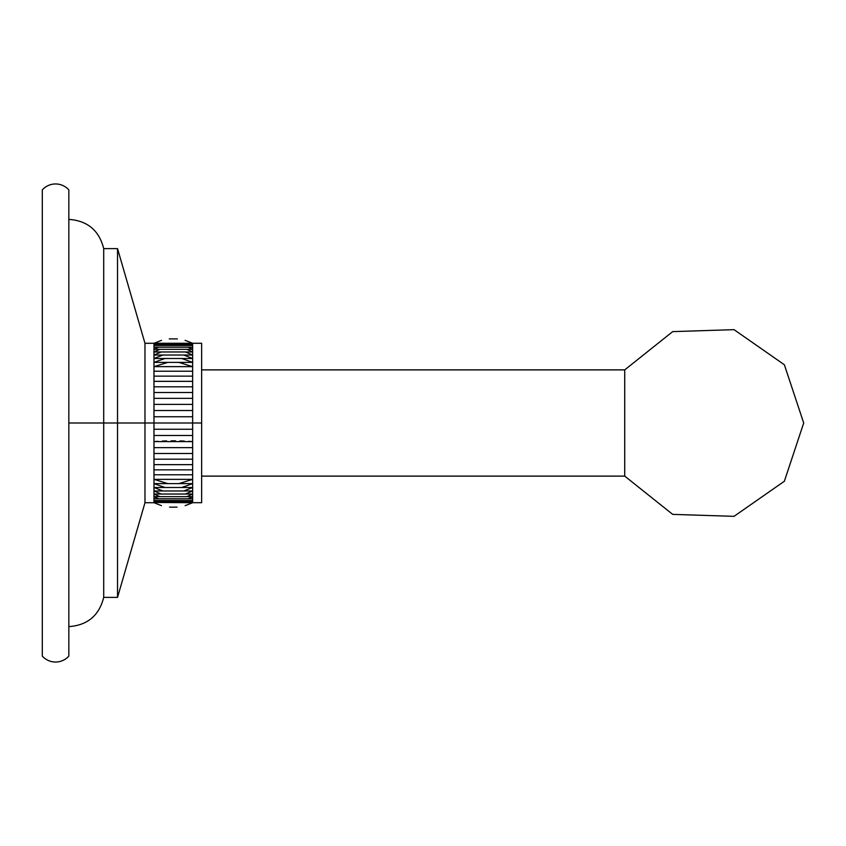 <?xml version="1.0" encoding="UTF-8"?>
<svg xmlns="http://www.w3.org/2000/svg" width="846" height="846" viewBox="0 0 846 846"><rect width="100%" height="100%" fill="white"/><g stroke="black" fill="none" stroke-linecap="round" stroke-linejoin="round"><path stroke-width="1.27" d="M192.602 502.736L185.168 505.644L192.645 502.714L185.168 505.644L192.645 502.714L153.972 502.471L201.634 502.714L201.634 343.296L201.634 369.882L624.729 369.882L672.697 331.621L734.032 329.654L784.369 364.763L803.7 423L784.369 481.237L734.032 516.346L672.697 514.379L624.729 476.118L201.634 476.118L624.729 476.118L624.729 369.882L201.634 369.882M177.047 507.145L169.56 507.145L177.047 507.145M153.972 502.714L161.438 505.644L153.972 502.714L144.973 502.714L144.973 343.286L117.531 248.608L117.531 423L68.833 423L103.709 423L103.709 248.608L103.709 597.392L103.709 423L144.973 423L144.973 343.286L153.972 343.286L153.972 423L117.531 423L117.531 597.392L103.709 597.392C99.13 615.539 87.508 625.289 68.833 626.622C87.508 625.289 99.13 615.539 103.709 597.392M154.004 343.265L161.512 340.335L154.004 343.265M169.232 338.886L177.374 338.886L169.232 338.886M185.094 340.335L192.602 343.265L153.972 343.286L192.645 343.529L153.972 343.286L192.645 343.286L185.094 340.335M803.7 423L784.369 364.763L734.032 329.654L672.697 331.621L624.729 369.882L624.729 476.118M103.709 248.608C99.13 230.461 87.508 220.711 68.833 219.378C87.508 220.711 99.13 230.461 103.709 248.608L117.531 248.608L117.531 597.392L144.973 502.714L144.973 423L153.972 423L153.972 502.471L192.645 502.471L192.645 343.529L153.972 343.529L192.645 343.529L192.645 344.259L153.972 344.259L192.645 344.259L192.645 345.485L153.972 345.485L192.645 345.485L192.645 347.188L153.972 347.188L192.645 347.188L192.645 349.345L188.024 347.188L192.645 349.345L153.972 349.345L192.645 349.345L192.645 351.968L186.786 349.345L192.645 351.968L153.972 351.968L192.645 351.968L192.645 355.034L185.401 351.968L192.645 355.034L153.972 355.034L192.645 355.034L192.645 358.503L183.772 355.034L192.645 358.503L153.972 358.503L192.645 358.503L192.645 362.384L181.731 358.503L192.645 362.384L153.972 362.384L192.645 362.384L192.645 366.635L178.77 362.384L192.645 366.635L153.972 366.635L192.645 366.635L192.645 371.225L153.972 371.225L192.645 371.225L153.972 371.225L192.645 371.225L192.645 376.142L153.972 376.142L192.645 376.142L153.972 376.142L192.645 376.142L192.645 381.345L153.972 381.345L192.645 381.345L153.972 381.345L192.645 381.345L192.645 386.812L153.972 386.812L192.645 386.812L153.972 386.812L192.645 386.812L192.645 392.491L153.972 392.491L192.645 392.491L153.972 392.491L192.645 392.491L153.972 392.491L192.645 392.491L192.645 398.371L153.972 398.371L192.645 398.371L153.972 398.371L192.645 398.371L153.972 398.371L192.645 398.371L192.645 404.388L153.972 404.388L192.645 404.388L153.972 404.388L192.645 404.388L153.972 404.388L192.645 404.388L192.645 410.532L153.972 410.532L192.645 410.532L153.972 410.532L192.645 410.532L153.972 410.532L192.645 410.532L192.645 416.75L153.972 416.75L192.645 416.75L153.972 416.75L192.645 416.75L153.972 416.75L192.645 416.75L192.645 423L153.972 423L201.634 423L153.972 423L192.645 423L153.972 423L192.645 423L153.972 423L192.645 423L192.645 429.25L153.972 429.25L192.645 429.25L153.972 429.25L192.645 429.25L153.972 429.25L192.645 429.25L192.645 435.468L153.972 435.468L192.645 435.468L153.972 435.468L192.645 435.468L153.972 435.468L192.645 435.468L192.645 441.612L153.972 441.612L192.645 441.612L153.972 441.612L192.645 441.612L192.645 447.629L153.972 447.629L192.645 447.629L153.972 447.629L192.645 447.629L153.972 447.629L192.645 447.629L192.645 453.509L153.972 453.509L192.645 453.509L153.972 453.509L192.645 453.509L192.645 459.188L153.972 459.188L192.645 459.188L192.645 464.655L153.972 464.655L192.645 464.655L192.645 469.858L153.972 469.858L192.645 469.858L192.645 474.775L153.972 474.775L192.645 474.775L192.645 479.365L153.972 479.365L167.836 483.616L153.972 479.365L192.645 479.365L192.645 483.616L153.972 483.616L164.875 487.497L153.972 483.616L192.645 483.616L192.645 487.497L153.972 487.497L162.834 490.966L153.972 487.497L192.645 487.497L192.645 490.966L153.972 490.966L161.205 494.032L153.972 490.966L192.645 490.966L192.645 494.032L153.972 494.032L159.82 496.655L153.972 494.032L192.645 494.032L192.645 496.655L153.972 496.655L158.593 498.812L153.972 496.655L192.645 496.655L192.645 498.812L153.972 498.812L192.645 498.812L192.645 500.515L153.972 500.515L192.645 500.515L192.645 501.741L153.972 501.741L192.645 501.741L192.645 502.471L153.972 502.471L192.645 502.471L153.972 502.471L153.972 501.741L192.645 501.741L153.972 501.741L153.972 500.515L192.645 500.515L153.972 500.515L153.972 498.812L192.645 498.812L153.972 498.812L153.972 496.655L192.645 496.655L153.972 496.655L153.972 494.032L192.645 494.032L153.972 494.032L153.972 490.966L192.645 490.966L153.972 490.966L153.972 487.497L192.645 487.497L153.972 487.497L153.972 483.616L192.645 483.616L153.972 483.616L153.972 479.365L192.645 479.365L153.972 479.365L153.972 474.775L192.645 474.775L153.972 474.775L192.645 474.775L153.972 474.775L153.972 469.858L192.645 469.858L153.972 469.858L192.645 469.858L153.972 469.858L153.972 464.655L192.645 464.655L153.972 464.655L192.645 464.655L153.972 464.655L153.972 459.188L192.645 459.188L153.972 459.188L192.645 459.188L153.972 459.188L153.972 453.509L192.645 453.509L153.972 453.509L192.645 453.509L153.972 453.509L153.972 447.629L192.645 447.629L153.972 447.629L153.972 441.612L192.645 441.612L153.972 441.612L192.645 441.612L153.972 441.612L153.972 435.468L192.645 435.468L153.972 435.468L153.972 429.25L192.645 429.25L153.972 429.25L192.645 429.25L153.972 429.25L153.972 416.75L192.645 416.75L153.972 416.75L153.972 410.532L192.645 410.532L153.972 410.532L153.972 404.388L192.645 404.388L153.972 404.388L153.972 398.371L192.645 398.371L153.972 398.371L153.972 366.635L192.645 366.635L153.972 366.635L153.972 362.384L192.645 362.384L153.972 362.384L153.972 358.503L192.645 358.503L153.972 358.503L153.972 355.034L192.645 355.034L153.972 355.034L153.972 351.968L192.645 351.968L153.972 351.968L153.972 349.345L192.645 349.345L153.972 349.345L153.972 347.188L192.645 347.188L153.972 347.188L153.972 345.485L192.645 345.485L153.972 345.485L153.972 344.259L192.645 344.259L153.972 344.259L153.972 343.529L192.645 343.529L153.972 343.286M201.634 476.118L201.634 343.286L192.645 343.286M188.024 498.812L192.645 496.655L188.024 498.812M186.786 496.655L192.645 494.032L186.786 496.655M185.401 494.032L192.645 490.966L185.401 494.032M183.772 490.966L192.645 487.497L183.772 490.966M181.731 487.497L192.645 483.616L181.731 487.497M178.77 483.616L192.645 479.365L178.77 483.616M175.534 440.829L171.072 440.829L175.534 440.829M161.015 392.502L185.591 392.502L161.015 392.502M167.836 362.384L153.972 366.635L167.836 362.384M164.875 358.503L153.972 362.384L164.875 358.503M162.834 355.034L153.972 358.503L162.834 355.034M161.205 351.968L153.972 355.034L161.205 351.968M159.82 349.345L153.972 351.968L159.82 349.345M158.593 347.188L153.972 349.345L158.593 347.188M42.3 189.906L42.3 656.094A17.766 17.766 0 0 0 68.833 656.094A17.766 17.766 0 0 1 42.3 656.094L42.3 189.906A17.766 17.766 0 0 1 68.833 189.906L68.833 656.094L68.833 189.906A17.766 17.766 0 0 0 42.3 189.906M192.645 423L153.972 423L192.645 423M192.645 392.491L153.972 392.491L192.645 392.491M192.645 386.812L153.972 386.812L192.645 386.812M192.645 381.345L153.972 381.345L192.645 381.345M192.645 376.142L153.972 376.142L192.645 376.142M192.645 371.225L153.972 371.225L192.645 371.225M153.972 398.371L192.645 398.371L153.972 398.371M153.972 404.388L192.645 404.388L153.972 404.388M153.972 410.532L192.645 410.532L153.972 410.532M153.972 416.75L192.645 416.75L153.972 416.75M153.972 435.468L192.645 435.468L153.972 435.468M154.797 441.538L158.043 441.305M162.295 441.062L166.651 440.914M179.955 440.914L184.322 441.062M188.69 441.305L192.645 441.612M153.972 447.629L192.645 447.629L153.972 447.629"/></g></svg>
